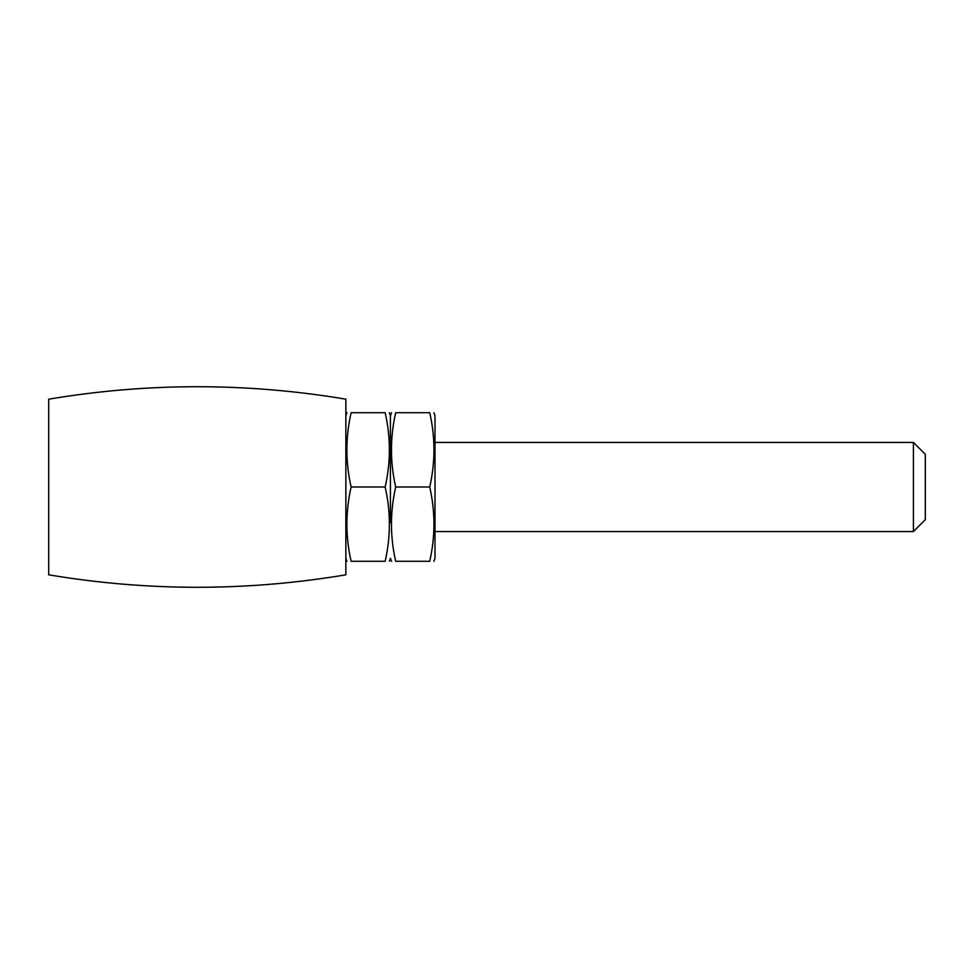 <?xml version="1.0" encoding="UTF-8"?>
<svg xmlns="http://www.w3.org/2000/svg" width="974" height="974" viewBox="0 0 974 974"><rect width="100%" height="100%" fill="white"/><g stroke="black" fill="none" stroke-linecap="round" stroke-linejoin="round"><path stroke-width="1.46" d="M913.417 487L913.417 531.573L925.3 519.69L925.3 454.31L913.417 442.427L913.417 487M345.855 399.182L345.855 574.818C246.799 591.437 147.756 591.437 48.7 574.818L48.7 399.182C147.756 382.563 246.799 382.563 345.855 399.182M390.428 522.661L390.428 415.679L390.428 522.661M351.115 487C345.478 462.236 345.478 437.472 351.115 412.708C345.478 412.708 345.478 412.708 351.115 412.708C345.478 412.708 345.478 412.708 351.115 412.708L385.156 412.708C390.793 412.708 390.793 412.708 385.156 412.708C390.793 412.708 390.793 412.708 385.156 412.708C390.793 437.472 390.793 462.236 385.156 487C390.793 511.764 390.793 536.528 385.156 561.292C390.793 561.292 390.793 561.292 385.156 561.292C390.793 561.292 390.793 561.292 385.156 561.292L351.115 561.292C345.478 561.292 345.478 561.292 351.115 561.292C345.478 561.292 345.478 561.292 351.115 561.292C345.478 536.528 345.478 511.764 351.115 487L385.156 487M429.729 487C435.366 511.764 435.366 536.528 429.729 561.292C435.366 561.292 435.366 561.292 429.729 561.292C435.366 561.292 435.366 561.292 429.729 561.292L395.688 561.292C390.05 561.292 390.05 561.292 395.688 561.292C390.05 561.292 390.05 561.292 395.688 561.292C390.05 536.528 390.05 511.764 395.688 487C390.05 462.236 390.05 437.472 395.688 412.708C390.05 412.708 390.05 412.708 395.688 412.708C390.05 412.708 390.05 412.708 395.688 412.708L429.729 412.708C435.366 412.708 435.366 412.708 429.729 412.708C435.366 412.708 435.366 412.708 429.729 412.708C435.366 437.472 435.366 462.236 429.729 487L395.688 487M433.917 412.708L435.001 415.679L435.001 558.321L433.917 561.292M435.001 531.573L913.417 531.573M435.001 442.427L913.417 442.427M391.511 412.708L390.428 415.679L389.344 412.708M391.511 561.292L390.428 558.321L389.344 561.292M345.855 558.321L346.939 561.292M345.855 415.679L346.939 412.708"/></g></svg>
